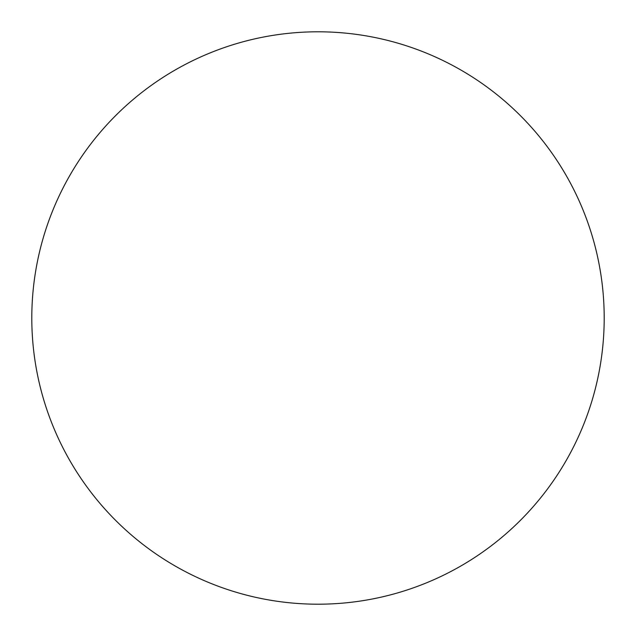 <?xml version="1.0" encoding="UTF-8"?>
<svg xmlns="http://www.w3.org/2000/svg" width="636" height="636" viewBox="0 0 636 636"><rect width="100%" height="100%" fill="white"/><g stroke="black" fill="none" stroke-linecap="round" stroke-linejoin="round"><path stroke-width="0.95" d="M318 31.8A286.2 286.2 0 0 0 31.8 318A286.2 286.2 0 0 0 318 604.2A286.2 286.2 0 0 0 604.2 318A286.2 286.2 0 0 0 318 31.8"/></g></svg>
